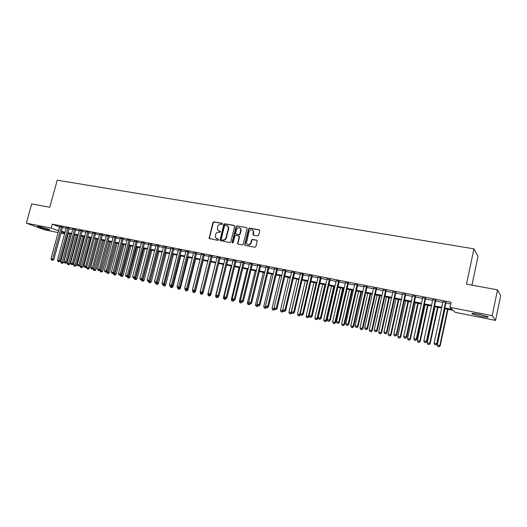 <?xml version="1.0" encoding="UTF-8"?>
<svg xmlns="http://www.w3.org/2000/svg" width="527" height="527" viewBox="0 0 527 527"><rect width="100%" height="100%" fill="white"/><g stroke="black" fill="none" stroke-linecap="round" stroke-linejoin="round"><path stroke-width="0.79" d="M218.586 230.892L219.449 231.241L217.394 229.68L217.585 226.59C218.145 224.963 219.199 224.206 220.76 224.304L221.834 224.495L222.526 223.995L222.13 223.303L213.857 221.854L212.875 222.565L209.12 238.474L217.882 240.378L218.547 239.469L215.457 237.697L215.609 234.508C216.169 232.881 217.229 232.124 218.784 232.236L219.858 232.427L220.556 231.926L220.154 231.234L219.028 231.122M480.848 316.338L472.199 313.96C471.033 313.124 473.358 313.242 479.181 314.316L487.89 316.707C489.03 317.55 486.684 317.425 480.848 316.338M47.404 229.548L37.648 226.689C37.127 226.34 37.852 226.36 39.815 226.735L49.597 229.601C50.118 229.95 49.386 229.937 47.404 229.548M257.631 235.918L258.665 235.187L259.732 230.78L259.126 229.765L249.521 228.086L248.5 228.81L244.673 244.897L245.272 245.463L254.877 247.249L255.905 246.524L257.222 240.826L256.596 240.154L252.473 239.41L251.445 240.134L250.806 242.776C249.337 245.207 247.881 245.325 246.452 243.138L248.981 231.676C250.542 229.192 252.005 229.12 253.368 231.458L252.888 234.541L253.507 235.18L257.631 235.918M58.122 232.565L44.518 229.831L26.35 223.145L31.666 203.929L49.795 207.269L57.219 180.188L473.957 248.849L466.487 284.119L497.528 289.843L492.172 315.699L495.538 320.416L455.124 312.3L453.108 310.331L444.669 308.644M26.35 223.145L51.191 228.079L58.589 230.846M444.821 307.933L452.14 309.395L450.012 307.32L451.092 302.254L52.265 224.159L51.191 228.079M450.012 307.32L492.172 315.699M234.634 226.379L234.054 225.385L224.733 223.758L223.738 224.469L219.963 240.444L229.798 242.591L230.806 241.88L234.634 226.379M237.031 225.905L246.491 227.559L247.097 228.158L243.263 244.185L242.242 244.903L238.178 244.153L237.605 243.626L239.146 236.814L238.56 235.806L235.879 235.319L234.871 236.037L233.25 242.604L232.15 242.763L232.137 242.394L236.024 226.623L237.031 225.905L246.491 227.559M62.641 227.091L59.775 226.505M69.123 228.362L66.25 227.776M75.664 229.647L72.785 229.067M82.258 230.945L79.379 230.365M88.918 232.255L86.033 231.676M95.637 233.573L92.745 233M102.416 234.904L99.517 234.331M109.26 236.248L106.408 235.45M116.164 237.605L113.259 237.031M123.134 238.975L120.222 238.402M130.169 240.358L127.251 239.785M137.27 241.748L134.352 241.175M144.438 243.158L141.513 242.585M151.671 244.581L148.746 244.008M158.976 246.017L156.045 245.437M166.348 247.466L163.41 246.886M173.791 248.928L170.853 248.349M181.308 250.404L178.363 249.824M188.89 251.893L185.945 251.313M196.551 253.395L193.6 252.815M204.292 254.916L201.334 254.337M212.098 256.451L209.14 255.872M219.99 257.999L217.025 257.42M227.954 259.567L224.989 258.981M236.004 261.148L233.033 260.562M244.126 262.742L241.155 262.156M252.334 264.356L249.363 263.77M260.628 265.983L257.65 265.397M269.001 267.63L266.023 267.044M277.465 269.29L274.481 268.704M286.009 270.97L283.025 270.384M294.646 272.663L291.655 272.077M303.368 274.383L300.383 273.79M312.188 276.108L309.191 275.522M321.095 277.861L318.097 277.274M330.093 279.633L327.102 279.04M339.19 281.418L336.193 280.825M348.387 283.223L345.389 282.637M357.681 285.048L354.678 284.461M367.069 286.892L364.065 286.306M376.561 288.756L373.557 288.17M386.159 290.64L383.155 290.054M395.863 292.551L392.859 291.958M405.671 294.474L402.661 293.888M415.586 296.424L412.582 295.831M425.612 298.394L422.608 297.801M435.757 300.383L432.746 299.797M52.265 224.159L59.643 226.979M62.515 227.545L66.119 228.25M68.997 228.817L72.654 229.535M75.539 230.108L79.248 230.833M82.14 231.406L85.901 232.143M88.793 232.71L92.62 233.468M95.512 234.034L99.392 234.798M102.297 235.371L106.23 236.142M109.135 236.715L113.134 237.499M116.045 238.072L120.097 238.876M123.015 239.449L127.132 240.259M130.044 240.832L134.227 241.649M137.145 242.229L141.388 243.059M144.312 243.639L148.621 244.482M151.545 245.062L155.92 245.918M158.851 246.498L163.284 247.374M166.222 247.947L170.728 248.836M173.666 249.416L178.238 250.312M181.183 250.892L185.82 251.807M188.771 252.387L193.475 253.309M196.426 253.895L201.209 254.831M204.166 255.417L209.021 256.372M211.979 256.952L216.9 257.92M219.864 258.507L224.864 259.488M227.829 260.068L232.908 261.069M235.879 261.655L241.03 262.67M244.001 263.256L249.238 264.284M252.209 264.87L257.525 265.911M260.503 266.497L265.898 267.564M268.875 268.151L274.356 269.225M277.34 269.811L282.9 270.904M285.884 271.497L291.53 272.604M294.521 273.197L300.258 274.323M303.242 274.91L309.066 276.056M312.063 276.642L317.972 277.808M320.969 278.401L326.977 279.58M329.968 280.166L336.068 281.372M339.065 281.958L345.264 283.177M348.261 283.77L354.552 285.008M357.556 285.594L363.946 286.853M366.944 287.446L373.439 288.724M376.443 289.31L383.03 290.608M386.034 291.2L392.734 292.518M395.737 293.111L402.542 294.448M405.546 295.041L412.457 296.398M415.46 296.991L422.483 298.374M425.493 298.967L432.621 300.37M435.631 300.957L442.871 302.386M445.882 302.979L450.737 303.934M446.007 302.399L442.996 301.806M471.955 285.127L478.029 256.326L473.957 248.849M497.528 289.843L500.65 295.68L495.538 320.416M68.062 234.561L67.476 234.443M64.597 233.863L61 233.145M64.913 232.697L61.824 232.078L64.781 233.191M67.535 234.232L68.095 234.443M441.659 308.045L434.413 306.595M431.402 305.996L424.275 304.566M421.264 303.967L414.248 302.564M411.238 301.958L404.328 300.574M401.317 299.975L394.519 298.618M391.515 298.012L384.815 296.675M381.811 296.075L375.217 294.758M372.214 294.158L365.725 292.86M362.721 292.254L356.331 290.976M353.327 290.377L347.036 289.119M344.039 288.519L337.847 287.281M334.843 286.681L328.749 285.463M325.752 284.863L319.744 283.664M316.747 283.065L310.838 281.879M307.847 281.28L302.017 280.12M299.033 279.521L293.295 278.375M290.305 277.775L284.659 276.642M281.675 276.049L276.115 274.936M273.131 274.336L267.65 273.243M264.673 272.65L259.277 271.57M256.3 270.977L250.984 269.91M248.013 269.317L242.776 268.269M239.805 267.676L234.653 266.642M231.682 266.049L226.61 265.035M223.646 264.442L218.639 263.441M215.681 262.848L210.754 261.866M207.796 261.273L202.941 260.305M199.99 259.712L195.207 258.757M192.256 258.164L187.546 257.222M184.602 256.636L179.957 255.707M177.019 255.121L172.448 254.205M169.51 253.619L165.004 252.716M162.066 252.13L157.632 251.241M154.701 250.654L150.333 249.778M147.402 249.192L143.1 248.336M140.175 247.749L135.933 246.899M133.008 246.32L128.832 245.483M125.913 244.897L121.796 244.073M118.885 243.494L114.833 242.683M111.922 242.097L107.923 241.3M105.025 240.72L101.085 239.93M98.187 239.35L94.307 238.573L86.58 267.578L88.226 267.94L95.96 238.909M91.408 238L87.587 237.236M84.695 236.656L80.927 235.898M78.042 235.325L74.333 234.581M71.448 234.008L67.792 233.277M61.468 231.419L65.065 232.137M67.943 232.71L71.6 233.441M74.485 234.021L78.194 234.759M81.086 235.332L84.847 236.083M87.739 236.663L91.56 237.427M94.458 238.006L98.338 238.777M101.237 239.357L105.176 240.141M108.081 240.72L112.073 241.518M114.985 242.104L119.036 242.907M121.954 243.494L126.065 244.311M128.983 244.897L133.166 245.727M136.085 246.313L140.327 247.156M143.252 247.743L147.553 248.599M150.485 249.185L154.852 250.055M157.784 250.641L162.224 251.531M165.155 252.117L169.661 253.013M172.599 253.599L177.171 254.515M180.115 255.101L184.753 256.023M187.698 256.616L192.408 257.551M195.359 258.144L200.141 259.1M203.099 259.686L207.948 260.654M210.905 261.247L215.833 262.229M218.797 262.821L223.797 263.816M226.762 264.409L231.84 265.424M234.805 266.016L239.963 267.044M242.934 267.637L248.164 268.684M251.142 269.277L256.451 270.338M259.429 270.931L264.824 272.004M267.808 272.604L273.282 273.697M276.267 274.29L281.826 275.404M284.811 275.996L290.463 277.123M293.447 277.722L299.184 278.862M302.175 279.462L307.999 280.621M310.989 281.22L316.905 282.4M319.896 282.999L325.903 284.198M328.901 284.797L335.001 286.009M337.998 286.609L344.19 287.847M347.194 288.447L353.485 289.698M356.483 290.298L362.872 291.576M365.876 292.175L372.365 293.473M375.369 294.073L381.963 295.383M384.967 295.983L391.666 297.32M394.67 297.92L401.475 299.277M404.479 299.883L411.389 301.26M414.4 301.859L421.416 303.262M424.426 303.862L431.56 305.285M434.564 305.884L441.81 307.333M59.538 226.959L58.49 230.826M220.464 231.425L219.449 231.241M216.663 238.85L217.104 238.981M218.481 239.363L217.473 239.179M222.447 223.501L214.232 222.065L213.244 222.776L209.43 238.046L209.627 238.85M234.456 225.602L225.095 223.968L224.1 224.68L220.286 240.055L220.484 240.865M225.299 225.101L224.601 225.602L221.248 239.12L221.65 239.825L222.789 240.035C224.357 240.147 225.424 239.39 225.991 237.749L228.283 228.487L228.231 226.86L226.445 225.299L225.299 225.101M227.361 225.681L228.586 227.065L228.646 228.692L226.353 237.947C225.787 239.581 224.719 240.345 223.158 240.226L222.019 240.016M238.948 236.01L239.495 237.012L237.947 243.329L238.158 244.146M237.387 226.116L236.379 226.834L232.598 243.112M240.753 230.266L240.753 229.08C239.33 226.972 237.908 227.117 236.478 229.508L235.602 233.586L236.175 234.113L238.856 234.594L239.871 233.876L240.753 230.266L241.102 230.47L241.102 229.285L240.009 227.934M241.102 230.47L240.22 234.074L239.205 234.792L236.531 234.311M252.571 230.108L253.704 231.663L253.441 235.167M247.631 244.581C249.231 245.292 250.404 244.752 251.148 242.967L250.806 242.776M256.998 240.371L252.815 239.607L251.787 240.332L251.148 242.967M259.547 229.989L249.864 228.296L248.843 229.021L245.022 244.64L245.233 245.457M68.378 233.389L60.684 261.866L63.457 262.591L71.185 233.955M61.876 263.23L61.244 263.085L62.351 263.375L61.876 263.23L69.972 233.711M61.244 263.085L60.684 261.866M63.457 262.591L62.351 263.375M61.442 226.623L52.608 259.152L50.994 258.797L59.828 226.307M62.693 226.893L53.833 259.541L52.608 259.152L52.213 260.186L51.567 260.042L52.213 260.186M52.707 260.338L53.833 259.541M50.994 258.797L51.567 260.042M74.775 234.673L67.067 263.276L69.847 264.001L77.588 235.233M68.273 264.646L67.634 264.501L68.747 264.791L68.273 264.646L76.382 234.989M67.634 264.501L67.067 263.276M69.847 264.001L68.747 264.791M81.23 235.958L73.516 264.699L76.296 265.424L84.043 236.524M74.729 266.076L74.076 265.931L75.19 266.221L74.729 266.076L82.851 236.287M74.076 265.931L73.516 264.699M76.296 265.424L75.19 266.221M87.739 237.262L80.018 266.128L82.805 266.86L90.558 237.829M81.237 267.518L80.585 267.373L81.698 267.663L81.237 267.518L89.373 237.591M80.585 267.373L80.018 266.128M82.805 266.86L81.698 267.663M87.805 268.968L87.146 268.823L88.259 269.119L87.805 268.968L88.226 267.94L89.373 268.309L97.133 239.139M87.146 268.823L86.58 267.578M89.373 268.309L88.259 269.119M67.93 227.901L59.09 260.575L57.463 260.219L66.303 227.578M69.175 228.165L60.309 260.964L59.09 260.575L58.688 261.616L58.036 261.471L58.688 261.616M59.176 261.767L60.309 260.964M57.463 260.219L58.036 261.471M74.478 229.186L65.631 262.018L63.991 261.655L72.838 228.863M75.717 229.443L66.837 262.4L65.631 262.018L65.223 263.059L64.564 262.914L65.223 263.059M65.704 263.21L66.837 262.4M63.991 261.655L64.564 262.914M81.092 230.483L72.232 263.467L70.572 263.105L79.432 230.161M82.317 230.734L73.431 263.849L72.232 263.467L71.817 264.514L71.152 264.37L71.817 264.514M72.291 264.666L73.431 263.849M70.572 263.105L71.152 264.37M87.759 231.794L78.892 264.936L77.219 264.567L86.085 231.465M88.977 232.038L80.078 265.318L78.892 264.936L78.464 265.983L77.798 265.832L78.464 265.983M78.945 266.135L80.078 265.318M77.219 264.567L77.798 265.832M93.365 268.427L93.2 269.04L95.993 269.771L103.76 240.47M94.432 270.437L93.766 270.292L94.886 270.582L94.432 270.437L102.6 240.233M93.766 270.292L93.2 269.04M95.993 269.771L94.886 270.582M94.491 233.112L85.611 266.412L83.925 266.043L92.798 232.782M95.697 233.356L86.79 266.794L85.611 266.412L85.183 267.466L84.504 267.314L85.183 267.466M85.651 267.617L86.79 266.794M83.925 266.043L84.504 267.314M99.992 270.081L99.88 270.516L102.679 271.247L110.453 241.807M101.118 271.919L100.446 271.767L101.566 272.064L101.118 271.919L109.3 241.577M100.446 271.767L99.88 270.516M102.679 271.247L101.566 272.064M101.283 234.449L92.396 267.907L90.697 267.532L99.577 234.113M102.475 234.68L93.562 268.283L92.396 267.907L91.955 268.961L91.276 268.81L91.955 268.961M92.423 269.113L93.562 268.283M90.697 267.532L91.276 268.81M106.685 271.754L109.425 272.736L117.205 243.158M107.864 273.414L107.185 273.263L108.312 273.559L107.864 273.414L116.065 242.927M107.185 273.263L106.619 272.004M109.425 272.736L108.312 273.559M108.134 235.793L99.241 269.409L97.521 269.033L106.414 235.457M109.32 236.024L100.393 269.791L99.241 269.409L98.793 270.47L98.108 270.318L98.793 270.47M99.254 270.621L100.393 269.791M97.521 269.033L98.108 270.318M113.437 273.441L116.23 274.238L124.016 244.515M114.675 274.923L113.99 274.771L115.11 275.061L114.675 274.923L122.883 244.291M113.99 274.771L113.417 273.5M116.23 274.238L115.11 275.061M115.051 237.15L106.151 270.931L104.418 270.549L113.318 236.807M116.223 237.381L107.291 271.306L106.151 270.931L105.696 271.998L104.998 271.84L105.696 271.998M106.151 272.143L107.291 271.306M104.418 270.549L104.998 271.84M120.393 275.041L123.094 275.759L130.887 245.892M121.546 276.438L120.854 276.286L121.981 276.583L121.546 276.438L129.774 245.668M120.854 276.286L120.321 275.101M123.094 275.759L121.981 276.583M122.033 238.52L113.127 272.466L111.375 272.084L120.281 238.178M123.193 238.751L114.254 272.841L113.127 272.466L112.659 273.533L111.961 273.381L112.659 273.533M113.114 273.684L114.254 272.841M111.375 272.084L111.961 273.381M127.488 276.609L130.024 277.288L137.824 247.282M128.476 277.979L127.784 277.821L128.911 278.118L128.476 277.979L136.717 247.058M127.784 277.821L127.297 276.747M130.024 277.288L128.911 278.118M129.082 239.904L120.163 274.014L118.397 273.625L127.31 239.554M130.228 240.128L121.282 274.389L120.163 274.014L119.688 275.087L118.983 274.929L119.688 275.087M120.136 275.232L121.282 274.389M118.397 273.625L118.983 274.929M134.648 278.184L137.02 278.829L144.826 248.678M135.472 279.527L134.774 279.369L135.9 279.666L135.472 279.527L143.733 248.461M134.774 279.369L134.326 278.368M137.02 278.829L135.9 279.666M136.197 241.3L127.27 275.581L125.485 275.186L134.411 240.951M137.33 241.524L128.377 275.95L127.27 275.581L126.783 276.655L126.072 276.497L126.783 276.655M127.231 276.8L128.377 275.95M125.485 275.186L126.072 276.497M141.875 279.784L144.075 280.39L151.888 250.094M142.54 281.089L141.829 280.931L142.955 281.227L142.54 281.089L150.808 249.877M141.829 280.931L141.381 279.923M144.075 280.39L142.955 281.227M143.37 242.71L134.444 277.156L132.646 276.761L141.572 242.354M144.497 242.927L135.538 277.525L134.444 277.156L133.95 278.236L133.232 278.078L133.95 278.236M134.385 278.381L135.538 277.525M132.646 276.761L133.232 278.078M149.167 281.392L151.203 281.965L159.016 251.517M149.668 282.67L148.95 282.512L150.083 282.808L149.668 282.67L157.948 251.307M148.95 282.512L148.502 281.497M151.203 281.965L150.083 282.808M156.532 283.019L158.396 283.552L166.216 252.96M156.862 284.264L156.137 284.099L157.27 284.402L156.862 284.264L165.162 252.749M156.137 284.099L155.689 283.085M158.396 283.552L157.27 284.402M163.969 284.659L165.649 285.153L173.475 254.409M164.121 285.871L163.396 285.706L164.529 286.009L164.121 285.871L173.851 248.691M163.396 285.706L162.942 284.685M165.649 285.153L164.529 286.009M171.479 286.313L172.981 286.767L180.807 255.878M171.453 287.492L170.715 287.334L171.855 287.63L171.453 287.492L172.138 285.812M170.715 287.334L170.254 286.273M172.981 286.767L171.855 287.63M179.061 287.986L180.372 288.401L188.205 257.354M178.857 289.132L178.113 288.967L179.246 289.27L178.857 289.132L179.496 287.656M178.113 288.967L177.632 287.88L178.798 288.19L177.632 287.88L177.039 286.53L186.005 251.076M180.372 288.401L179.246 289.27M186.716 289.679L187.843 290.048L195.675 258.849M186.327 290.785L185.576 290.621L186.716 290.924L186.327 290.785L186.92 289.521M185.576 290.621L184.997 289.297M187.843 290.048L186.716 290.924M194.443 291.385L195.379 291.714L203.218 260.358M192.658 290.456L192.915 291.049M193.113 292.287L194.252 292.59L193.113 292.287L192.533 290.963M194.41 291.411L193.87 292.459M195.379 291.714L194.252 292.59M202.23 293.124L202.987 293.394L210.833 261.879M200.326 291.872L200.135 292.643L200.721 292.768M200.715 293.974L201.861 294.277L200.715 293.974L200.135 292.643M201.927 293.295L201.485 294.145M202.987 293.394L201.861 294.277M210.089 294.883L210.675 295.094L210.879 294.264M215.635 262.841L207.816 294.336L208.6 294.507M208.402 295.673L209.542 295.976L208.402 295.673L207.816 294.336M209.627 294.995L209.173 295.845M210.675 295.094L209.542 295.976M218.026 296.661L218.428 296.806L218.573 296.233M223.395 264.389L215.576 296.049L216.564 296.266M216.156 297.393L217.295 297.696L216.156 297.393L215.576 296.049M217.394 296.714L216.933 297.564M218.428 296.806L217.295 297.696M231.228 265.957L223.402 297.775L224.601 298.038M223.988 299.125L225.128 299.428L223.988 299.125L223.402 297.775M225.246 298.447L224.772 299.303M226.267 298.532L225.128 299.428M239.133 267.538L231.313 299.52L232.723 299.83M231.893 300.877L233.039 301.18L231.893 300.877L231.313 299.52M233.171 300.192L232.69 301.055M234.172 300.278L233.039 301.18M247.123 269.139L239.298 301.279L240.925 301.642M239.884 302.65L241.03 302.953L239.884 302.65L239.298 301.279M241.188 301.938L240.681 302.827M242.025 302.155L241.03 302.953M255.187 270.753L247.361 303.065L249.212 303.473M247.947 304.435L249.093 304.738L247.947 304.435L247.361 303.065M249.297 303.671L248.757 304.613M250.094 303.934L249.093 304.738M263.335 272.38L255.503 304.856L257.565 305.271M256.089 306.233L257.242 306.543L256.089 306.233L255.503 304.856M256.912 306.418L257.584 305.324M258.243 305.732L257.242 306.543M271.563 274.027L263.731 306.674L265.799 307.129L265.878 306.8M264.317 308.058L265.47 308.361L264.317 308.058L263.731 306.674M265.147 308.242L266.063 307.228M266.478 307.551L267.327 307.742L266.142 307.425L266.478 307.551L265.47 308.361M279.87 275.687L272.037 308.506L274.132 308.967L274.277 308.341M272.63 309.896L273.776 310.205L272.63 309.896L272.037 308.506M273.46 310.08L274.132 308.967L274.626 309.158M274.811 309.362L273.776 310.205M288.262 277.367L280.43 310.363L282.544 310.825L282.768 309.896M281.023 311.76L282.176 312.063L281.023 311.76L280.43 310.363M281.866 311.944L282.544 310.825L283.276 311.114M283.289 311.147L282.176 312.063M296.741 279.06L288.908 312.234L291.866 312.709M290.351 313.822L289.501 313.637L290.654 313.94L291.042 312.702L298.875 279.488M289.501 313.637L288.908 312.234M291.793 312.998L290.654 313.94M305.304 280.772L297.478 314.118L300.364 314.889L300.509 314.25M298.928 315.719L298.065 315.535L299.217 315.838L299.632 314.599L307.458 281.207M298.065 315.535L297.478 314.118M300.364 314.889L299.217 315.838M313.96 282.505L306.128 316.029L309.013 316.799L309.25 315.805M307.59 317.643L306.721 317.445L307.873 317.755L308.308 316.51L316.134 282.94M306.721 317.445L306.128 316.029M309.013 316.799L307.873 317.755M322.695 284.251L314.869 317.959L317.761 318.73L325.62 284.837M316.338 319.579L315.462 319.382L316.615 319.691L317.07 318.446L324.895 284.692M315.462 319.382L314.869 317.959M317.761 318.73L316.615 319.691M331.529 286.016L323.703 319.909L326.595 320.679L334.447 286.602M325.185 321.536L324.296 321.338L325.449 321.648L325.923 320.403L333.749 286.464M324.296 321.338L323.703 319.909M326.595 320.679L325.449 321.648M340.449 287.801L332.629 321.878L335.521 322.656L343.373 288.388M334.118 323.512L333.222 323.315L334.375 323.624L334.869 322.372L342.695 288.249M333.222 323.315L332.629 321.878M335.521 322.656L334.375 323.624M349.467 289.606L341.641 323.868L344.539 324.645L352.392 290.193M343.143 325.515L342.24 325.311L343.393 325.62L343.914 324.368L351.733 290.061M342.24 325.311L341.641 323.868M344.539 324.645L343.393 325.62M358.577 291.424L350.758 325.877L353.657 326.654L361.502 292.011M352.267 327.537L351.351 327.333L352.51 327.642L353.05 326.384L360.87 291.886M351.351 327.333L350.758 325.877M353.657 326.654L352.51 327.642M367.78 293.269L359.967 327.913L362.866 328.69L370.705 293.855M361.489 329.573L360.56 329.368L361.72 329.678L362.286 328.426L370.099 293.73M360.56 329.368L359.967 327.913M362.866 328.69L361.72 329.678M377.082 295.127L369.275 329.968L372.174 330.745L380.013 295.713M370.804 331.641L369.868 331.43L371.028 331.74L371.614 330.482L379.427 295.594M369.868 331.43L369.275 329.968M372.174 330.745L371.028 331.74M386.482 297.011L378.682 332.043L381.581 332.82L389.413 297.597M380.224 333.723L379.275 333.512L380.435 333.828L381.047 332.563L388.854 297.485M379.275 333.512L378.682 332.043M381.581 332.82L380.435 333.828M395.988 298.908L388.188 334.138L391.093 334.922L398.919 299.494M389.743 335.831L388.781 335.62L389.947 335.93L390.579 334.671L398.379 299.389M388.781 335.62L388.188 334.138M391.093 334.922L389.947 335.93M405.592 300.831L397.799 336.259L400.704 337.043L408.524 301.418M399.361 337.965L398.392 337.748L399.558 338.064L400.217 336.793L408.01 301.312M398.392 337.748L397.799 336.259M400.704 337.043L399.558 338.064M415.302 302.775L407.516 338.406L410.421 339.19L418.234 303.361M409.09 340.119L408.109 339.902L409.275 340.211L409.96 338.947L417.746 303.262M408.109 339.902L407.516 338.406M410.421 339.19L409.275 340.211M425.118 304.738L417.338 340.574L420.243 341.358L428.049 305.324M418.919 342.293L417.931 342.076L419.097 342.385L419.808 341.121L427.588 305.232M417.931 342.076L417.338 340.574M420.243 341.358L419.097 342.385M435.038 306.721L427.265 342.767L430.17 343.551L437.97 307.307M428.859 344.493L427.865 344.276L429.024 344.586L429.762 343.314L437.535 307.221M427.865 344.276L427.265 342.767M430.17 343.551L429.024 344.586M445.065 308.723L437.305 344.981L440.21 345.765L448.003 309.309M438.912 346.72L437.904 346.496L439.063 346.812L439.834 345.541L447.594 309.23M437.904 346.496L437.305 344.981M440.21 345.765L439.063 346.812M150.623 244.133L141.684 278.75L139.866 278.348L148.805 243.777M151.73 244.35L142.764 279.112L141.684 278.75L141.183 279.83L140.452 279.672L141.183 279.83M141.611 279.975L142.764 279.112M139.866 278.348L140.452 279.672M157.935 245.569L148.996 280.357L147.158 279.956L156.104 245.207M159.035 245.78L150.057 280.72L148.996 280.357L148.482 281.444L147.751 281.28L148.482 281.444M148.91 281.589L150.057 280.72M147.158 279.956L147.751 281.28M165.326 247.018L156.374 281.985L154.523 281.576L163.469 246.656M166.407 247.229L157.428 282.34L156.374 281.985L155.854 283.071L155.109 282.907L155.854 283.071M156.275 283.216L157.428 282.34M154.523 281.576L155.109 282.907M172.784 248.48L163.825 283.625L161.954 283.21L170.913 248.112M163.298 284.712L163.825 283.625L164.865 283.981L163.713 284.857L162.547 284.547L163.713 284.857M161.954 283.21L162.547 284.547M180.313 249.956L171.347 285.278L169.463 284.863L178.422 249.587M181.367 250.167L172.375 285.634L171.347 285.278L170.807 286.372L170.056 286.207L170.807 286.372M171.216 286.517L172.375 285.634M169.463 284.863L170.056 286.207M177.039 286.53L179.957 287.301L188.956 251.656M187.915 251.451L178.396 288.052M178.798 288.19L179.957 287.301M195.589 252.96L186.617 288.638L184.694 288.216L193.659 252.578M196.611 253.158L187.612 288.987L186.617 288.638L186.057 289.738L185.287 289.573L186.057 289.738M186.453 289.876L187.612 288.987M184.694 288.216L185.287 289.573M203.336 254.482L194.364 290.344L192.421 289.916L201.393 254.1M204.351 254.679L195.346 290.687L194.364 290.344L193.791 291.451L193.014 291.279L193.791 291.451M194.186 291.589L195.346 290.687M192.421 289.916L193.014 291.279M211.169 256.017L202.19 292.063L200.227 291.629L209.206 255.628M212.164 256.208L203.152 292.406L202.19 292.063L201.604 293.177L200.82 292.999L201.604 293.177M201.993 293.308L203.152 292.406M200.227 291.629L200.82 292.999M220.26 240.233L220.141 240.694M219.074 257.565L210.089 293.802L208.106 293.368L217.091 257.176M220.049 257.756L211.037 294.145L210.089 293.802L209.496 294.916L208.705 294.738L209.496 294.916M209.871 295.054L211.037 294.145M208.106 293.368L208.705 294.738M227.051 259.132L218.066 295.561L216.063 295.12L225.049 258.737M228.013 259.324L219.001 295.897L218.066 295.561L217.467 296.675L216.663 296.497L217.467 296.675M217.835 296.813L219.001 295.897M216.063 295.12L216.663 296.497M235.114 260.713L226.129 297.333L224.107 296.885L233.092 260.318M236.063 260.905L227.038 297.669L226.129 297.333L225.51 298.453L224.706 298.275L225.51 298.453M225.879 298.585L227.038 297.669M224.107 296.885L224.706 298.275M243.263 262.314L234.271 299.125L232.223 298.671L241.214 261.912M253.342 231.333L253.447 230.931M244.185 262.499L235.167 299.455L234.271 299.125L233.639 300.245L232.822 300.067L233.639 300.245M234.001 300.377L235.167 299.455M232.223 298.671L232.822 300.067M251.484 263.928L242.492 300.93L240.431 300.476L249.423 263.526M252.393 264.106L243.369 301.26L242.492 300.93L241.853 302.063L241.03 301.879L241.853 302.063M242.203 302.195L243.369 301.26M240.431 300.476L241.03 301.879M259.798 265.562L250.799 302.762L248.718 302.3L257.71 265.153M260.687 265.733L251.662 303.084L250.799 302.762L250.147 303.895L249.317 303.71L250.147 303.895M250.496 304.02L251.662 303.084M248.718 302.3L249.317 303.71M268.19 267.209L259.192 304.606L257.084 304.145L266.082 266.794M269.06 267.38L260.035 304.929L259.192 304.606L258.526 305.746L257.69 305.561L258.526 305.746M258.869 305.871L260.035 304.929M257.084 304.145L257.69 305.561M276.668 268.869L267.67 306.47L265.542 306.003L274.541 268.454M277.525 269.04L268.493 306.793L267.67 306.47L266.998 307.616M267.327 307.742L268.493 306.793M265.542 306.003L266.142 307.425M285.232 270.555L276.234 308.354L274.086 307.887L283.085 270.134M286.069 270.72L277.037 308.67L276.234 308.354L275.549 309.501L274.692 309.309L275.549 309.501M275.871 309.626L277.037 308.67M274.086 307.887L274.692 309.309M293.888 272.255L284.89 310.265L282.722 309.784L291.721 271.827M294.705 272.413L285.674 310.574L284.89 310.265L284.191 311.411L283.322 311.22L284.191 311.411M284.508 311.536L285.674 310.574M282.722 309.784L283.322 311.22M302.636 273.968L293.638 312.188L291.444 311.701L300.443 273.539M303.427 274.126L294.402 312.491L293.638 312.188L292.926 313.341L292.044 313.143L292.926 313.341M293.229 313.46L294.402 312.491M291.444 311.701L292.044 313.143M311.47 275.7L302.472 314.132L300.258 313.644L309.257 275.265M312.248 275.858L303.216 314.435L302.472 314.132L301.747 315.291L300.864 315.093L301.747 315.291M302.043 315.409L303.216 314.435M300.258 313.644L300.864 315.093M320.403 277.459L311.404 316.095L309.165 315.601L318.156 277.018M321.154 277.604L312.129 316.398L311.404 316.095L310.666 317.254L309.771 317.056L310.666 317.254M310.956 317.373L312.129 316.398M309.165 315.601L309.771 317.056M329.421 279.224L320.429 318.084L318.163 317.583L327.162 278.783M330.152 279.369L321.134 318.38L320.429 318.084L319.678 319.25L318.769 319.046L319.678 319.25M319.961 319.362L321.134 318.38M318.163 317.583L318.769 319.046M338.545 281.016L329.553 320.087L327.26 319.586L336.252 280.568M339.25 281.154L330.231 320.383L329.553 320.087L328.789 321.259L327.873 321.055L328.789 321.259M329.059 321.371L330.231 320.383M327.26 319.586L327.873 321.055M347.761 282.828L338.775 322.116L336.457 321.608L345.448 282.373M348.446 282.959L339.428 322.405L338.775 322.116L337.991 323.288L337.069 323.084L337.991 323.288M338.255 323.407L339.428 322.405M336.457 321.608L337.069 323.084M357.075 284.652L348.09 324.171L345.752 323.657L354.737 284.198M357.741 284.784L348.722 324.454L348.09 324.171L347.293 325.343L346.364 325.139L347.293 325.343M347.55 325.455L348.722 324.454M345.752 323.657L346.364 325.139M366.489 286.504L357.51 326.239L355.145 325.719L364.131 286.036M367.128 286.629L358.123 326.523L357.51 326.239L356.7 327.425L355.758 327.214L356.7 327.425M356.944 327.53L358.123 326.523M355.145 325.719L355.758 327.214M376.008 288.368L367.036 328.334L364.644 327.814L373.623 287.9M376.627 288.493L367.622 328.611L367.036 328.334L366.212 329.52L365.257 329.309L366.212 329.52M366.443 329.632L367.622 328.611M364.644 327.814L365.257 329.309M385.632 290.258L376.66 330.455L374.242 329.922L383.215 289.784M386.219 290.377L377.22 330.725L376.66 330.455L375.823 331.648L374.855 331.43L375.823 331.648M376.047 331.753L377.22 330.725M374.242 329.922L374.855 331.43M395.355 292.169L386.396 332.596L383.952 332.063L392.918 291.688M395.922 292.281L386.93 332.86L386.396 332.596L385.54 333.789L384.565 333.578L385.54 333.789M385.757 333.894L386.93 332.86M383.952 332.063L384.565 333.578M405.191 294.099L396.238 334.764L393.768 334.217L402.727 293.611M405.731 294.204L396.745 335.02L396.238 334.764L395.369 335.962L394.38 335.745L395.369 335.962M395.573 336.061L396.745 335.02M393.768 334.217L394.38 335.745M415.138 296.049L406.185 336.951L403.689 336.404L412.641 295.561M415.645 296.154L406.666 337.208L406.185 336.951L405.303 338.156L404.301 337.932L405.303 338.156M405.494 338.255L406.666 337.208M403.689 336.404L404.301 337.932M425.19 298.025L416.251 339.164L413.721 338.611L422.667 297.531M425.671 298.117L416.705 339.414L416.251 339.164L415.348 340.37L414.334 340.152L415.348 340.37M415.526 340.468L416.705 339.414M413.721 338.611L414.334 340.152M435.355 300.021L426.429 341.404L423.873 340.844L432.805 299.52M435.816 300.107L426.85 341.648L426.429 341.404L425.506 342.616L424.485 342.392L425.506 342.616M425.678 342.715L426.85 341.648M423.873 340.844L424.485 342.392M445.638 302.037L436.718 343.67L434.136 343.103L443.055 301.53M446.066 302.123L437.114 343.907L436.718 343.67L435.783 344.882L434.749 344.658L435.783 344.882M435.941 344.981L437.114 343.907M434.136 343.103L434.749 344.658M209.43 238.046L209.054 237.848M213.244 222.776L212.875 222.565M214.232 222.065L213.857 221.854M220.286 240.055L219.917 239.857M224.1 224.68L223.738 224.469M225.095 223.968L224.733 223.758M234.403 225.589L234.054 225.385M223.158 240.226L222.789 240.035M226.353 237.947L225.991 237.749M228.646 228.692L228.283 228.487M237.947 243.329L237.591 243.131M239.495 237.012L239.146 236.814M232.493 242.585L232.137 242.394M236.379 226.834L236.024 226.623M239.205 234.792L238.856 234.594M240.22 234.074L239.871 233.876M253.243 234.37L252.907 234.166M253.665 232.651L253.322 232.447M251.787 240.332L251.445 240.134M252.815 239.607L252.473 239.41M256.939 240.352L256.596 240.154M245.022 244.64L244.673 244.442M248.843 229.021L248.5 228.81M249.864 228.296L249.521 228.086M259.462 229.97L259.126 229.765M472.199 313.96L472.317 313.407M209.496 238.672L209.12 238.474M220.332 240.635L219.963 240.444M228.586 227.065L228.231 226.86M237.96 243.817L237.605 243.626M239.495 236.544L239.139 236.346M232.512 242.954L232.15 242.763M241.102 229.285L240.753 229.08M253.23 234.746L252.888 234.541M253.704 231.663L253.368 231.458M245.022 245.088L244.673 244.897"/></g></svg>
